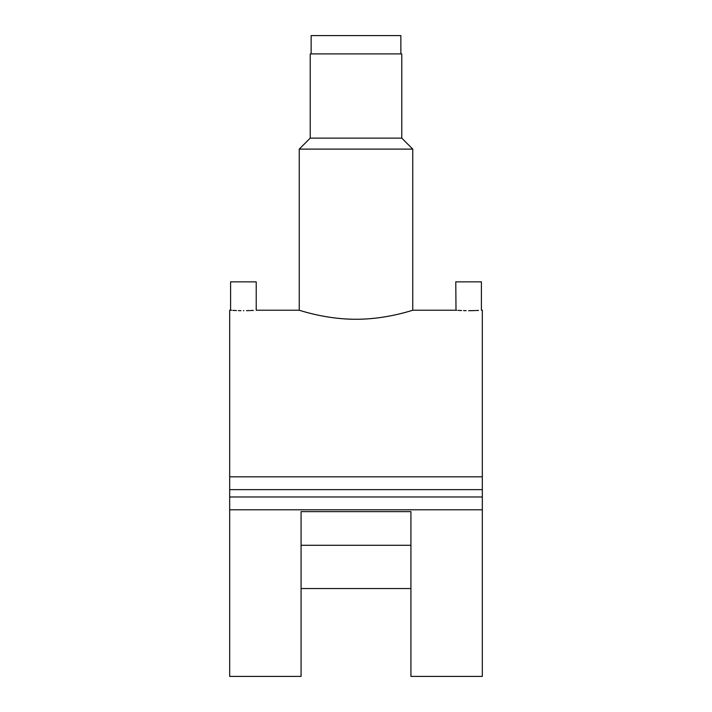 <?xml version="1.0" encoding="UTF-8"?>
<svg xmlns="http://www.w3.org/2000/svg" width="712" height="712" viewBox="0 0 712 712"><rect width="100%" height="100%" fill="white"/><g stroke="black" fill="none" stroke-linecap="round" stroke-linejoin="round"><path stroke-width="1.07" d="M400.856 53.907L400.856 35.6L311.144 35.6L311.144 53.907M468.594 310.681C452.067 310.192 452.067 310.192 468.594 310.681C485.13 310.192 485.13 310.192 468.594 310.681L469.849 310.672M469.867 310.672L470.961 310.663M471.202 310.663L474.851 310.574M475.723 310.539L477.654 310.45M477.903 310.441L478.517 310.405M230.813 310.245L229.673 310.227L229.673 476.835L482.327 476.835L482.327 310.227L481.41 310.227L481.41 281.854L455.778 281.854L456 310.245M243.406 310.681C226.87 310.192 226.87 310.192 243.406 310.681C259.942 310.192 259.942 310.192 243.406 310.681L243.878 310.681M246.53 310.655L249.663 310.574M250.535 310.539L252.466 310.45M252.707 310.441L253.321 310.405M230.59 310.227L230.59 281.854L256.222 281.854L256.222 310.227L299.245 310.227L299.245 149.111L412.755 149.111L412.755 310.227L455.778 310.227M310.227 138.128L310.227 53.907L401.773 53.907L401.773 138.128L310.227 138.128L299.245 149.111M352.467 319.216C322.678 318.691 297.767 309.595 299.271 310.236C299.627 310.263 326.105 319.448 356 319.252C385.904 319.439 412.382 310.263 412.729 310.236C414.233 309.595 389.33 318.691 359.533 319.216M411.091 310.735L410.281 310.984M405.991 312.212L400.055 313.761M395.053 314.918L388.209 316.297M410.922 511.625L410.922 676.4L482.327 676.4L482.327 509.792L229.673 509.792L229.673 676.4L301.078 676.4L301.078 511.625L410.922 511.625M410.922 588.548L301.078 588.548M456.054 310.245L456.73 310.29M458.012 310.37L461.599 310.548M463.601 310.61L466.137 310.663M328.535 317.098L323.773 316.288M316.956 314.927L311.954 313.761M309.604 313.173L306.026 312.221M300.704 310.672L299.903 310.432M230.857 310.245L231.533 310.29M232.824 310.37L236.402 310.548M238.404 310.61L240.941 310.663M301.078 545.285L410.922 545.285M482.327 476.835L482.327 496.976L229.673 496.976L229.673 509.792M229.673 476.835L229.673 496.976M482.327 489.651L229.673 489.651M482.327 496.976L482.327 509.792M401.773 138.128L412.755 149.111"/></g></svg>
